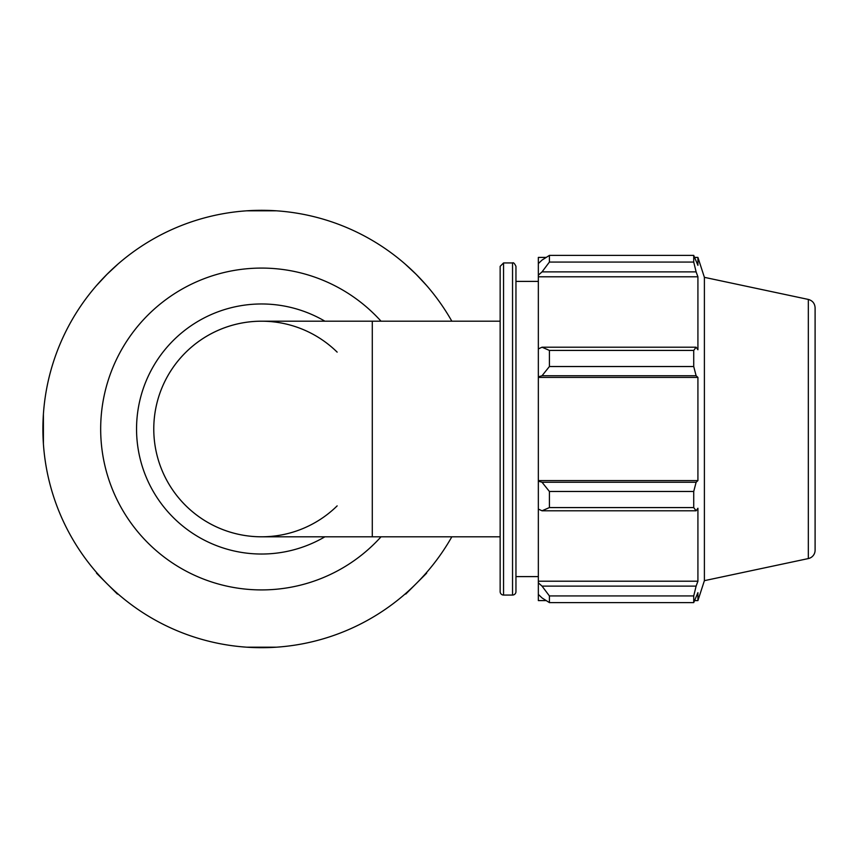 <?xml version="1.0" encoding="UTF-8"?>
<svg xmlns="http://www.w3.org/2000/svg" width="858" height="858" viewBox="0 0 858 858"><rect width="100%" height="100%" fill="white"/><g stroke="black" fill="none" stroke-linecap="round" stroke-linejoin="round"><path stroke-width="1.29" d="M337.151 352.123A107.808 107.808 0 0 0 153.775 429A107.808 107.808 0 0 0 337.151 505.877M261.572 536.808A107.808 107.808 0 0 1 153.775 429A107.808 107.808 0 0 1 261.572 321.192A107.808 107.808 0 0 0 153.775 429A107.808 107.808 0 0 0 261.572 536.808L372.286 536.808L372.286 321.192L261.572 321.192M503.56 262.945L503.56 595.055A3.421 3.421 0 0 1 500.15 591.645L500.15 266.355L503.56 262.945L512.548 262.945L512.548 595.055A3.421 3.421 0 0 0 515.958 591.645L515.958 266.355C514.564 263.417 513.427 262.28 512.548 262.945M546.192 600.589L538.341 600.589L538.341 594.412L542.031 597.929L549.41 602.606L549.41 595.935L542.031 586.111L538.341 582.839L538.341 594.412M538.341 582.839L538.341 509.084L542.031 510.789L549.41 507.582L549.41 491.473L542.031 482.26L538.341 481.156L538.341 509.084M538.341 481.156L538.341 376.844L542.031 375.74L549.41 366.527L549.41 350.418L542.031 347.211L538.341 348.916L538.341 376.844M538.341 348.916L538.341 275.161L542.031 271.889L549.41 262.065L549.41 255.394L542.031 260.071L538.341 263.588L538.341 275.161M538.341 263.588L538.341 257.411L546.192 257.411M808.333 299.431C812.547 300.632 814.81 303.41 815.1 307.786L815.1 550.214A8.537 8.537 0 0 1 808.333 558.569L808.333 299.431L704.397 277.338L697.919 257.411L697.919 265.347L693.725 255.394L693.725 262.065L549.41 262.065M549.41 255.394L693.725 255.394L549.41 255.394M542.031 271.889L696.117 271.889L697.919 276.791L697.919 349.764L696.117 347.211L542.031 347.211M549.41 350.418L693.725 350.418L696.117 347.211M538.341 480.598L697.919 480.598L696.117 482.26L542.031 482.26M549.41 491.473L693.725 491.473L696.117 482.26M538.341 581.209L697.919 581.209L696.117 586.111L542.031 586.111M549.41 595.935L693.725 595.935L696.117 586.111M542.031 375.74L696.117 375.74L693.725 366.527L549.41 366.527M538.341 377.402L697.919 377.402L697.919 480.598M696.117 375.74L697.919 377.402M704.397 277.338L704.397 580.662L697.919 600.589L697.919 592.653L693.725 602.606L549.41 602.606M693.725 491.473L693.725 507.582L549.41 507.582M542.031 510.789L696.117 510.789L693.725 507.582M696.117 510.789L697.919 508.236L697.919 581.209M693.725 595.935L693.725 602.606M696.117 271.889L693.725 262.065M693.725 350.418L693.725 366.527M538.341 276.791L697.919 276.791M405.416 264.285L416.205 274.378A218.672 218.672 0 0 0 405.416 264.285M426.641 573.187L416.205 583.622A218.672 218.672 0 0 0 426.287 572.833L426.641 573.187M416.205 274.378L426.287 285.167A218.672 218.672 0 0 0 416.205 274.378M405.77 594.068L405.416 593.715A218.672 218.672 0 0 0 416.205 583.622L405.77 594.068M246.814 210.821L276.34 210.821M276.34 647.179L246.814 647.179M96.868 285.167L106.95 274.378A218.672 218.672 0 0 0 96.868 285.167M117.385 594.068L106.95 583.622A218.672 218.672 0 0 0 117.739 593.715L117.385 594.068M106.95 274.378L117.739 264.285A218.672 218.672 0 0 0 106.95 274.378M96.514 573.187L96.868 572.833A218.672 218.672 0 0 0 106.95 583.622L96.514 573.187M43.404 443.758L43.404 414.242M451.834 321.192A218.672 218.672 0 0 0 42.9 429A218.672 218.672 0 0 0 451.834 536.808M381.027 321.192A160.896 160.896 0 0 0 100.676 429A160.896 160.896 0 0 0 381.027 536.808M324.892 321.192A125.021 125.021 0 0 0 136.551 429A125.021 125.021 0 0 0 324.892 536.808M503.56 595.055L512.548 595.055M808.333 558.569L704.397 580.662M694.765 257.411L697.919 257.411M694.765 600.589L697.919 600.589M372.286 536.808L500.15 536.808M372.286 321.192L500.15 321.192M515.958 576.608L538.341 576.608M515.958 281.392L538.341 281.392"/></g></svg>
